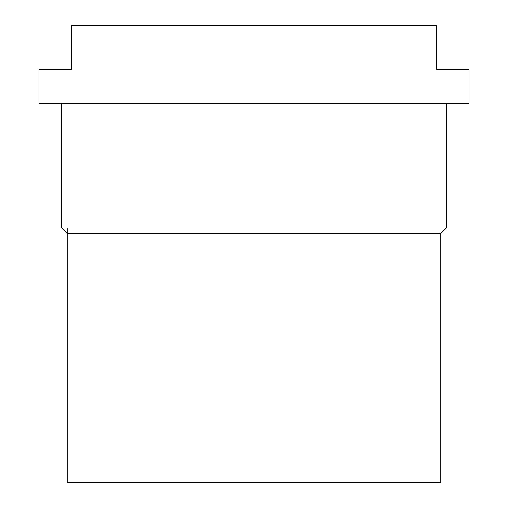 <?xml version="1.0" encoding="UTF-8"?>
<svg xmlns="http://www.w3.org/2000/svg" width="508" height="508" viewBox="0 0 508 508"><rect width="100%" height="100%" fill="white"/><g stroke="black" fill="none" stroke-linecap="round" stroke-linejoin="round"><path stroke-width="0.76" d="M38.983 69.532L71.171 69.532L71.171 25.4L436.829 25.4L436.829 69.532L469.017 69.532L469.017 103.486L38.983 103.486L38.983 69.532M446.386 227.971L440.728 233.629L67.272 233.629L61.614 227.971L446.386 227.971L446.386 103.486M440.728 233.629L440.728 482.6L67.272 482.6L67.272 227.971M61.614 227.971L61.614 103.486"/></g></svg>
